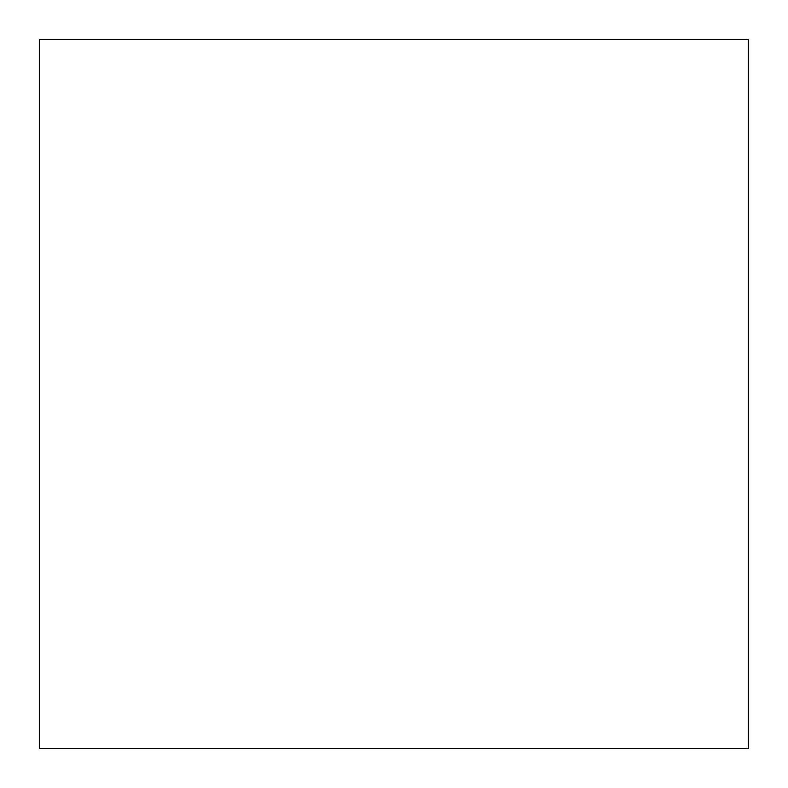 <?xml version="1.0" encoding="UTF-8"?>
<svg xmlns="http://www.w3.org/2000/svg" width="788" height="788" viewBox="0 0 788 788"><rect width="100%" height="100%" fill="white"/><g stroke="black" fill="none" stroke-linecap="round" stroke-linejoin="round"><path stroke-width="1.18" d="M748.6 748.6L748.6 39.4L39.4 39.4L39.4 748.6L748.6 748.6L748.6 39.4L39.4 39.4L39.4 748.6L748.6 748.6"/></g></svg>
